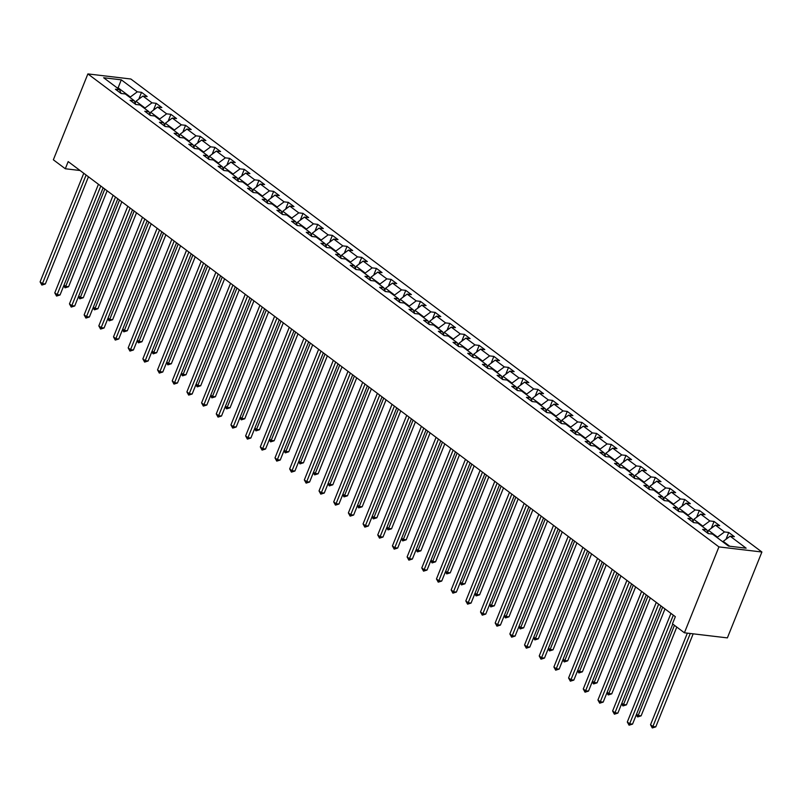 <?xml version="1.0" encoding="UTF-8"?>
<svg xmlns="http://www.w3.org/2000/svg" width="802" height="802" viewBox="0 0 802 802"><rect width="100%" height="100%" fill="white"/><g stroke="black" fill="none" stroke-linecap="round" stroke-linejoin="round"><path stroke-width="1.2" d="M761.9 552.007L130.846 79.007L87.879 73.914L718.933 546.904L761.9 552.007L727.374 637.891L684.407 632.788L718.933 546.904M121.022 93.443L119.638 89.734L115.398 89.233L121.042 93.463L125.282 93.964L134.315 100.731L130.074 100.23L135.728 104.46L139.959 104.962L149.002 111.739L144.761 111.237L150.405 115.468L154.646 115.969L163.678 122.736L159.438 122.235L165.082 126.465L169.322 126.977L178.355 133.744L174.114 133.242L179.768 137.473L184.009 137.974L193.041 144.751L188.801 144.24L194.445 148.48L198.685 148.982L207.718 155.748L203.477 155.247L209.121 159.478L213.362 159.979L222.395 166.756L218.154 166.255L223.808 170.485L228.049 170.986L237.081 177.753L232.841 177.252L238.485 181.483L242.725 181.984L251.758 188.761L247.517 188.259L253.161 192.49L257.402 192.991L266.434 199.758L262.204 199.257L267.848 203.487L272.089 203.999L281.121 210.766L276.88 210.264L282.525 214.495L286.765 214.996L295.798 221.773L291.557 221.262L297.201 225.502L301.442 226.004L310.474 232.77L306.244 232.269L311.888 236.5L316.128 237.001L325.161 243.778L320.92 243.277L326.564 247.507L330.805 248.008L339.837 254.775L335.597 254.274L341.241 258.505L345.482 259.006L354.514 265.783L350.284 265.282L355.928 269.512L360.168 270.013L369.201 276.78L364.96 276.279L370.604 280.52L374.845 281.021L383.877 287.788L379.637 287.286L385.281 291.517L389.521 292.018L398.554 298.795L394.323 298.294L399.967 302.524L404.208 303.026L413.241 309.793L409 309.291L414.644 313.522L418.885 314.023L427.917 320.8L423.677 320.299L429.331 324.529L433.561 325.031L442.594 331.797L438.363 331.296L444.007 335.527L448.248 336.038L457.28 342.805L453.04 342.304L458.684 346.534L462.924 347.035L471.957 353.812L467.716 353.301L473.37 357.542L477.601 358.043L486.644 364.81L482.403 364.308L488.047 368.539L492.288 369.04L501.32 375.817L497.08 375.316L502.724 379.546L506.964 380.048L515.997 386.815L511.756 386.313L517.41 390.544L521.641 391.045L530.683 397.822L526.443 397.321L532.087 401.551L536.327 402.053L545.36 408.82L541.119 408.318L546.763 412.549L551.004 413.06L560.037 419.827L555.796 419.326L561.45 423.556L565.681 424.058L574.723 430.834L570.483 430.323L576.127 434.564L580.367 435.065L589.4 441.832L585.159 441.331L590.803 445.561L595.044 446.062L604.076 452.839L599.836 452.338L605.49 456.569L609.721 457.07L618.763 463.837L614.522 463.335L620.167 467.566L624.407 468.067L633.44 474.844L629.199 474.343L634.843 478.573L639.084 479.075L648.116 485.842L643.876 485.34L649.53 489.571L653.77 490.082L662.803 496.849L658.562 496.348L664.206 500.578L668.447 501.08L677.479 507.856L673.239 507.345L678.883 511.586L683.124 512.087L692.156 518.854L687.926 518.353L693.57 522.583L697.81 523.084L706.843 529.861L702.602 529.36L708.246 533.591L712.487 534.092L728.487 546.082L746.141 548.177L730.141 536.187L734.381 536.688L728.727 532.458L725.99 539.275M119.638 89.734L103.638 77.744L121.292 79.829L137.292 91.829L141.533 92.33L138.786 99.147M728.727 532.458L724.497 531.947L715.454 525.18L719.695 525.681L714.051 521.45L709.81 520.949L700.778 514.172L705.018 514.683L699.374 510.443L695.133 509.942L686.101 503.175L690.342 503.676L684.687 499.445L680.457 498.944L671.414 492.167L675.655 492.669L670.011 488.438L665.77 487.937L656.738 481.17L660.978 481.671L655.334 477.441L651.094 476.939L642.061 470.162L646.302 470.664L640.648 466.433L636.407 465.932L627.375 459.165L631.615 459.666L625.971 455.436L621.73 454.924L612.698 448.158L616.938 448.659L611.294 444.428L607.054 443.927L598.021 437.15L602.252 437.661L596.608 433.421L592.367 432.92L583.335 426.153L587.575 426.654L581.931 422.423L577.691 421.922L568.658 415.145L572.899 415.647L567.255 411.416L563.014 410.915L553.981 404.148L558.212 404.649L552.568 400.419L548.327 399.917L539.295 393.14L543.535 393.642L537.891 389.411L533.651 388.91L524.618 382.143L528.859 382.644L523.215 378.414L518.974 377.902L509.942 371.136L514.172 371.637L508.528 367.406L504.288 366.905L495.255 360.128L499.496 360.639L493.852 356.399L489.611 355.898L480.578 349.131L484.819 349.632L479.175 345.401L474.934 344.9L465.902 338.123L470.132 338.624L464.488 334.394L460.248 333.893L451.215 327.126L455.456 327.627L449.812 323.396L445.571 322.895L436.539 316.118L440.779 316.62L435.125 312.389L430.895 311.888L421.862 305.121L426.093 305.622L420.448 301.392L416.208 300.88L407.175 294.113L411.416 294.615L405.772 290.384L401.531 289.883L392.499 283.106L396.739 283.617L391.085 279.377L386.855 278.875L377.812 272.109L382.053 272.61L376.409 268.379L372.168 267.878L363.136 261.101L367.376 261.602L361.732 257.372L357.492 256.871L348.459 250.104L352.7 250.605L347.045 246.374L342.815 245.873L333.772 239.096L338.013 239.597L332.369 235.367L328.128 234.866L319.096 228.099L323.336 228.6L317.692 224.37L313.452 223.858L304.419 217.091L308.66 217.593L303.006 213.362L298.775 212.861L289.733 206.084L293.973 206.595L288.329 202.355L284.088 201.853L275.056 195.086L279.296 195.588L273.652 191.357L269.412 190.856L260.379 184.079L264.62 184.58L258.966 180.35L254.735 179.849L245.693 173.082L249.933 173.583L244.289 169.352L240.049 168.851L231.016 162.074L235.257 162.575L229.613 158.345L225.372 157.844L216.339 151.077L220.58 151.578L214.926 147.347L210.685 146.836L201.653 140.069L205.893 140.571L200.249 136.34L196.009 135.839L186.976 129.062L191.217 129.573L185.573 125.333L181.332 124.831L172.3 118.064L176.54 118.566L170.886 114.335L166.646 113.834L157.613 107.057L161.854 107.558L156.21 103.328L151.969 102.826L142.936 96.06L147.177 96.561L141.533 92.33M684.407 632.788L672.457 623.836L675.334 616.678L68.18 161.593L65.303 168.751L80.06 170.505M135.217 103.147L135.989 101.232L145.022 107.999L144.791 108.581M135.708 104.45L134.315 100.731M142.936 96.06L135.989 101.232M151.969 102.826L145.022 107.999M149.904 114.155L150.666 112.23L159.698 119.007L159.468 119.588M150.385 115.448L149.002 111.739M157.613 107.057L150.666 112.23M166.646 113.834L159.698 119.007M164.58 125.152L165.352 123.237L174.385 130.004L174.154 130.586M165.062 126.455L163.678 122.736M172.3 118.064L165.352 123.237M181.332 124.831L174.385 130.004M179.257 136.16L180.029 134.245L189.061 141.012L188.831 141.593M179.748 137.463L178.355 133.744M186.976 129.062L180.029 134.245M196.009 135.839L189.061 141.012M193.944 147.157L194.706 145.242L203.748 152.019L203.507 152.601M194.425 148.46L193.041 144.751M201.653 140.069L194.706 145.242M210.685 146.836L203.748 152.019M208.62 158.164L209.392 156.25L218.425 163.017L218.194 163.598M209.101 159.468L207.718 155.748M216.339 151.077L209.392 156.25M225.372 157.844L218.425 163.017M223.297 169.162L224.069 167.247L233.101 174.024L232.871 174.605M223.788 170.465L222.395 166.756M231.016 162.074L224.069 167.247M240.049 168.851L233.101 174.024M237.983 180.169L238.745 178.255L247.788 185.021L247.547 185.603M238.465 181.473L237.081 177.753M245.693 173.082L238.745 178.255M254.735 179.849L247.788 185.021M252.66 191.177L253.432 189.252L262.465 196.029L262.234 196.61M253.141 192.47L251.758 188.761M260.379 184.079L253.432 189.252M269.412 190.856L262.465 196.029M267.337 202.174L268.109 200.259L277.141 207.026L276.911 207.608M267.828 203.477L266.434 199.758M275.056 195.086L268.109 200.259M284.088 201.853L277.141 207.026M282.023 213.182L282.785 211.267L291.828 218.034L291.587 218.615M282.505 214.485L281.121 210.766M289.733 206.084L282.785 211.267M298.775 212.861L291.828 218.034M296.7 224.179L297.472 222.264L306.504 229.041L306.274 229.623M297.181 225.482L295.798 221.773M304.419 217.091L297.472 222.264M313.452 223.858L306.504 229.041M311.377 235.186L312.148 233.272L321.181 240.039L320.95 240.62M311.868 236.49L310.474 232.77M319.096 228.099L312.148 233.272M328.128 234.866L321.181 240.039M326.063 246.194L326.825 244.269L335.868 251.046L335.627 251.627M326.544 247.487L325.161 243.778M333.772 239.096L326.825 244.269M342.815 245.873L335.868 251.046M340.74 257.191L341.512 255.277L350.544 262.043L350.314 262.625M341.221 258.495L339.837 254.775M348.459 250.104L341.512 255.277M357.492 256.871L350.544 262.043M355.416 268.199L356.188 266.274L365.221 273.051L364.99 273.632M355.908 269.492L354.514 265.783M363.136 261.101L356.188 266.274M372.168 267.878L365.221 273.051M370.103 279.196L370.875 277.281L379.907 284.048L379.667 284.63M370.584 280.5L369.201 276.78M377.812 272.109L370.875 277.281M386.855 278.875L379.907 284.048M384.78 290.204L385.551 288.289L394.584 295.056L394.353 295.637M385.261 291.507L383.877 287.788M392.499 283.106L385.551 288.289M401.531 289.883L394.584 295.056M399.456 301.201L400.228 299.286L409.261 306.063L409.03 306.645M399.947 302.504L398.554 298.795M407.175 294.113L400.228 299.286M416.208 300.88L409.261 306.063M414.143 312.209L414.915 310.294L423.947 317.061L423.707 317.642M414.624 313.512L413.241 309.793M421.862 305.121L414.915 310.294M430.895 311.888L423.947 317.061M428.819 323.216L429.591 321.291L438.624 328.068L438.393 328.65M429.301 324.509L427.917 320.8M436.539 316.118L429.591 321.291M445.571 322.895L438.624 328.068M443.496 334.213L444.268 332.299L453.3 339.066L453.07 339.647M443.987 335.517L442.594 331.797M451.215 327.126L444.268 332.299M460.248 333.893L453.3 339.066M458.183 345.221L458.955 343.296L467.987 350.073L467.746 350.654M458.664 346.514L457.28 342.805M465.902 338.123L458.955 343.296M474.934 344.9L467.987 350.073M472.859 356.218L473.631 354.304L482.664 361.07L482.433 361.652M473.35 357.522L471.957 353.812M480.578 349.131L473.631 354.304M489.611 355.898L482.664 361.07M487.536 367.226L488.308 365.311L497.34 372.078L497.11 372.659M488.027 368.529L486.644 364.81M495.255 360.128L488.308 365.311M504.288 366.905L497.34 372.078M502.222 378.223L502.994 376.308L512.027 383.085L511.786 383.667M502.704 379.526L501.32 375.817M509.942 371.136L502.994 376.308M518.974 377.902L512.027 383.085M516.899 389.231L517.671 387.316L526.703 394.083L526.473 394.664M517.39 390.534L515.997 386.815M524.618 382.143L517.671 387.316M533.651 388.91L526.703 394.083M531.576 400.238L532.348 398.313L541.38 405.09L541.149 405.672M532.067 401.531L530.683 397.822M539.295 393.14L532.348 398.313M548.327 399.917L541.38 405.09M546.262 411.236L547.034 409.321L556.067 416.088L555.826 416.669M546.743 412.539L545.36 408.82M553.981 404.148L547.034 409.321M563.014 410.915L556.067 416.088M560.939 422.243L561.711 420.318L570.743 427.095L570.513 427.677M561.43 423.536L560.037 419.827M568.658 415.145L561.711 420.318M577.691 421.922L570.743 427.095M575.615 433.24L576.387 431.326L585.42 438.103L585.189 438.674M576.107 434.544L574.723 430.834M583.335 426.153L576.387 431.326M592.367 432.92L585.42 438.103M590.302 444.248L591.074 442.333L600.107 449.1L599.876 449.681M590.783 445.551L589.4 441.832M598.021 437.15L591.074 442.333M607.054 443.927L600.107 449.1M604.979 455.245L605.751 453.33L614.783 460.107L614.553 460.689M605.47 456.549L604.076 452.839M612.698 448.158L605.751 453.33M621.73 454.924L614.783 460.107M619.665 466.253L620.427 464.338L629.47 471.105L629.229 471.686M620.146 467.556L618.763 463.837M627.375 459.165L620.427 464.338M636.407 465.932L629.47 471.105M634.342 477.26L635.114 475.335L644.146 482.112L643.916 482.694M634.823 478.553L633.44 474.844M642.061 470.162L635.114 475.335M651.094 476.939L644.146 482.112M649.018 488.258L649.79 486.343L658.823 493.11L658.592 493.691M649.51 489.561L648.116 485.842M656.738 481.17L649.79 486.343M665.77 487.937L658.823 493.11M663.705 499.265L664.467 497.35L673.51 504.117L673.269 504.699M664.186 500.558L662.803 496.849M671.414 492.167L664.467 497.35M680.457 498.944L673.51 504.117M678.382 510.262L679.154 508.348L688.186 515.125L687.956 515.696M678.863 511.566L677.479 507.856M686.101 503.175L679.154 508.348M695.133 509.942L688.186 515.125M693.058 521.27L693.83 519.355L702.863 526.122L702.632 526.703M693.55 522.573L692.156 518.854M700.778 514.172L693.83 519.355M709.81 520.949L702.863 526.122M707.745 532.267L708.507 530.353L717.549 537.129L717.309 537.711M708.226 533.571L706.843 529.861M715.454 525.18L708.507 530.353M724.497 531.947L717.549 537.129M722.953 541.941L723.193 541.36L729.68 546.222M730.141 536.187L723.193 541.36M65.303 168.751L53.353 159.798L87.879 73.914M117.874 88.41L118.115 87.829L116.912 87.689M130.114 97.583L130.345 97.002L118.115 87.829L121.292 79.829M137.292 91.829L130.345 97.002M714.051 521.45L711.314 528.267M699.374 510.443L696.627 517.27M684.687 499.445L681.951 506.262M670.011 488.438L667.274 495.265M655.334 477.441L652.587 484.258M640.648 466.433L637.911 473.25M625.971 455.436L623.234 462.253M611.294 444.428L608.548 451.245M596.608 433.421L593.871 440.248M581.931 422.423L579.184 429.24M567.255 411.416L564.508 418.243M552.568 400.419L549.831 407.236M537.891 389.411L535.145 396.228M523.215 378.414L520.468 385.231M508.528 367.406L505.791 374.223M493.852 356.399L491.105 363.226M479.175 345.401L476.428 352.218M464.488 334.394L461.752 341.221M449.812 323.396L447.065 330.213M435.125 312.389L432.388 319.206M420.448 301.392L417.712 308.209M405.772 290.384L403.025 297.201M391.085 279.377L388.348 286.204M376.409 268.379L373.672 275.196M361.732 257.372L358.985 264.199M347.045 246.374L344.309 253.191M332.369 235.367L329.632 242.184M317.692 224.37L314.945 231.187M303.006 213.362L300.269 220.179M288.329 202.355L285.592 209.182M273.652 191.357L270.906 198.174M258.966 180.35L256.229 187.177M244.289 169.352L241.552 176.169M229.613 158.345L226.866 165.162M214.926 147.347L212.189 154.164M200.249 136.34L197.513 143.157M185.573 125.333L182.826 132.16M170.886 114.335L168.149 121.152M156.21 103.328L153.463 110.155M673.309 615.164L629.65 723.765L627.304 722L670.953 613.4M672.768 624.076L632.557 724.106L629.65 723.765L629.069 725.198L627.304 722M632.557 724.106L629.069 725.198M687.354 633.139L650.532 724.747L652.878 726.512L655.785 726.863L693.179 633.831M655.785 726.863L652.297 727.945L690.281 633.49M652.297 727.945L650.532 724.747M658.632 604.157L614.974 712.757L612.618 710.993L656.277 602.392M660.968 605.911L617.881 713.098L614.974 712.757L614.392 714.191L612.618 710.993M617.881 713.098L614.392 714.191M643.946 593.159L600.297 701.75L597.941 699.996L641.6 591.395M646.292 594.914L603.194 702.101L600.297 701.75L599.716 703.194L597.941 699.996M603.194 702.101L599.716 703.194M636.517 714.251L638.202 715.514L641.109 715.855L676.788 627.084M641.109 715.855L637.62 716.948L674.452 625.329M637.62 716.948L636.247 714.933M621.841 703.244L623.525 704.507L626.422 704.858L664.988 608.929M626.422 704.858L622.943 705.94L662.652 607.174M622.943 705.94L621.56 703.935M629.269 582.152L585.61 690.753L583.265 688.988L626.913 580.387M631.605 583.906L588.518 691.093L585.61 690.753L585.029 692.186L583.265 688.988M588.518 691.093L585.029 692.186M614.593 571.154L570.934 679.745L568.578 677.981L612.237 569.39M616.928 572.899L573.841 680.096L570.934 679.745L570.352 681.179L568.578 677.981M573.841 680.096L570.352 681.179M599.906 560.147L556.257 668.748L553.901 666.983L597.56 558.382M602.252 561.901L559.154 669.089L556.257 668.748L555.676 670.181L553.901 666.983M559.154 669.089L555.676 670.181M607.164 692.246L608.838 693.509L611.746 693.85L650.312 597.921M611.746 693.85L608.257 694.943L647.966 596.167M608.257 694.943L606.883 692.928M592.477 681.239L594.162 682.502L597.069 682.843L635.625 586.914M597.069 682.843L593.58 683.936L633.289 585.169M593.58 683.936L592.207 681.931M577.801 670.241L579.485 671.495L582.382 671.845L620.948 575.916M582.382 671.845L578.894 672.938L618.613 574.162M578.894 672.938L577.52 670.923M585.229 549.139L541.571 657.74L539.225 655.976L582.874 547.385M587.565 550.894L544.478 658.091L541.571 657.74L540.989 659.174L539.225 655.976M544.478 658.091L540.989 659.174M563.114 659.234L564.798 660.497L567.706 660.838L606.272 564.909M567.706 660.838L564.217 661.931L603.926 563.164M564.217 661.931L562.844 659.916M570.553 538.142L526.894 646.743L524.538 644.978L568.197 536.378M572.889 539.896L529.801 647.084L526.894 646.743L526.312 648.176L524.538 644.978M529.801 647.084L526.312 648.176M548.438 648.237L550.122 649.49L553.029 649.841L591.585 553.911M553.029 649.841L549.54 650.923L589.249 552.157M549.54 650.923L548.167 648.918M555.866 527.135L512.217 635.735L509.861 633.971L553.52 525.37M558.212 528.889L515.115 636.076L512.217 635.735L511.636 637.169L509.861 633.971M515.115 636.076L511.636 637.169M533.761 637.229L535.445 638.492L538.342 638.833L576.909 542.904M538.342 638.833L534.854 639.926L574.573 541.149M534.854 639.926L533.48 637.911M541.19 516.137L497.531 624.728L495.185 622.974L538.834 514.373M543.525 517.881L500.438 625.079L497.531 624.728L496.949 626.172L495.185 622.974M500.438 625.079L496.949 626.172M519.074 626.222L520.759 627.485L523.666 627.836L562.232 531.906M523.666 627.836L520.177 628.918L559.886 530.152M520.177 628.918L518.804 626.913M526.513 505.13L482.854 613.731L480.498 611.966L524.157 503.365M528.849 506.884L485.761 614.071L482.854 613.731L482.273 615.164L480.498 611.966M485.761 614.071L482.273 615.164M504.398 615.224L506.082 616.487L508.989 616.828L547.545 520.899M508.989 616.828L505.501 617.921L545.21 519.145M505.501 617.921L504.127 615.906M511.826 494.132L468.178 602.723L465.822 600.959L509.481 492.368M514.172 495.877L471.075 603.074L468.178 602.723L467.596 604.157L465.822 600.959M471.075 603.074L467.596 604.157M489.721 604.217L491.405 605.48L494.303 605.821L532.869 509.892M494.303 605.821L490.814 606.913L530.533 508.147M490.814 606.913L489.441 604.908M497.15 483.125L453.491 591.726L451.145 589.961L494.794 481.36M499.486 484.879L456.398 592.066L453.491 591.726L452.909 593.159L451.145 589.961M456.398 592.066L452.909 593.159M475.035 593.219L476.719 594.472L479.626 594.823L518.192 498.894M479.626 594.823L476.137 595.916L515.846 497.14M476.137 595.916L474.764 593.901M482.473 472.117L438.814 580.718L436.458 578.954L480.117 470.363M484.809 473.872L441.722 581.059L438.814 580.718L438.233 582.152L436.458 578.954M441.722 581.059L438.233 582.152M460.358 582.212L462.042 583.475L464.939 583.816L503.506 487.887M464.939 583.816L461.461 584.909L501.17 486.142M461.461 584.909L460.087 582.894M467.787 461.12L424.138 569.721L421.782 567.956L465.441 459.356M470.132 462.874L427.035 570.062L424.138 569.721L423.546 571.154L421.782 567.956M427.035 570.062L423.546 571.154M445.681 571.214L447.366 572.468L450.263 572.818L488.829 476.889M450.263 572.818L446.774 573.901L486.493 475.135M446.774 573.901L445.401 571.896M453.11 450.112L409.451 558.713L407.105 556.949L450.754 448.348M455.446 451.867L412.358 559.054L409.451 558.713L408.87 560.147L407.105 556.949M412.358 559.054L408.87 560.147M430.995 560.207L432.679 561.47L435.586 561.811L474.142 465.882M435.586 561.811L432.098 562.904L471.807 464.127M432.098 562.904L430.724 560.889M438.433 439.115L394.774 547.706L392.419 545.951L436.077 437.351M440.769 440.859L397.682 548.057L394.774 547.706L394.193 549.149L392.419 545.951M397.682 548.057L394.193 549.149M416.318 549.2L418.002 550.463L420.9 550.814L459.466 454.884M420.9 550.814L417.421 551.896L457.13 453.13M417.421 551.896L416.048 549.891M423.747 428.108L380.098 536.708L377.742 534.944L421.401 426.343M426.083 429.862L382.995 537.049L380.098 536.708L379.506 538.142L377.742 534.944M382.995 537.049L379.506 538.142M401.642 538.202L403.326 539.465L406.223 539.806L444.789 443.877M406.223 539.806L402.734 540.899L442.453 442.123M402.734 540.899L401.361 538.884M409.07 417.11L365.411 525.701L363.065 523.937L406.714 415.346M411.406 418.855L368.318 526.052L365.411 525.701L364.83 527.135L363.065 523.937M368.318 526.052L364.83 527.135M386.955 527.195L388.639 528.458L391.546 528.799L430.103 432.869M391.546 528.799L388.058 529.891L427.767 431.125M388.058 529.891L386.684 527.886M394.394 406.103L350.735 514.704L348.379 512.939L392.038 404.338M396.729 407.857L353.642 515.044L350.735 514.704L350.153 516.137L348.379 512.939M353.642 515.044L350.153 516.137M372.278 516.197L373.963 517.45L376.86 517.801L415.426 421.872M376.86 517.801L373.381 518.894L413.09 420.118M373.381 518.894L372.008 516.879M379.707 395.095L336.058 503.696L333.702 501.932L377.361 393.341M382.043 396.85L338.955 504.037L336.058 503.696L335.467 505.13L333.702 501.932M338.955 504.037L335.467 505.13M357.602 505.19L359.276 506.453L362.183 506.794L400.749 410.865M362.183 506.794L358.695 507.887L398.414 409.12M358.695 507.887L357.321 505.872M365.03 384.098L321.371 492.699L319.026 490.934L362.674 382.333M367.366 385.852L324.279 493.04L321.371 492.699L320.79 494.132L319.026 490.934M324.279 493.04L320.79 494.132M342.915 494.192L344.599 495.446L347.507 495.796L386.063 399.867M347.507 495.796L344.018 496.879L383.727 398.113M344.018 496.879L342.644 494.874M350.354 373.09L306.695 481.691L304.339 479.927L347.998 371.326M352.69 374.845L309.592 482.032L306.695 481.691L306.113 483.125L304.339 479.927M309.592 482.032L306.113 483.125M328.239 483.185L329.923 484.448L332.82 484.789L371.386 388.86M332.82 484.789L329.341 485.882L369.05 387.105M329.341 485.882L327.958 483.867M335.667 362.093L292.018 470.684L289.662 468.929L333.321 360.329M338.003 363.837L294.915 471.035L292.018 470.684L291.427 472.127L289.662 468.929M294.915 471.035L291.427 472.127M313.562 472.177L315.236 473.441L318.143 473.781L356.71 377.862M318.143 473.781L314.655 474.874L354.374 376.108M314.655 474.874L313.281 472.869M320.99 351.086L277.332 459.686L274.986 457.922L318.635 349.321M323.326 352.84L280.239 460.027L277.332 459.686L276.75 461.12L274.986 457.922M280.239 460.027L276.75 461.12M298.875 461.18L300.56 462.443L303.467 462.784L342.023 366.855M303.467 462.784L299.978 463.877L339.687 365.1M299.978 463.877L298.605 461.862M306.314 340.088L262.655 448.679L260.299 446.914L303.958 338.324M308.65 341.832L265.552 449.03L262.655 448.679L262.074 450.112L260.299 446.914M265.552 449.03L262.074 450.112M284.199 450.173L285.883 451.436L288.78 451.777L327.346 355.847M288.78 451.777L285.301 452.869L325.01 354.103M285.301 452.869L283.918 450.864M291.627 329.081L247.968 437.681L245.623 435.917L289.281 327.316M293.963 330.835L250.876 438.022L247.968 437.681L247.387 439.115L245.623 435.917M250.876 438.022L247.387 439.115M269.522 439.175L271.196 440.428L274.104 440.779L312.67 344.85M274.104 440.779L270.615 441.872L310.334 343.096M270.615 441.872L269.241 439.857M276.951 318.073L233.292 426.674L230.936 424.91L274.595 316.319M279.286 319.828L236.199 427.015L233.292 426.674L232.71 428.108L230.936 424.91M236.199 427.015L232.71 428.108M254.835 428.168L256.52 429.431L259.427 429.772L297.983 333.843M259.427 429.772L255.938 430.864L295.647 332.098M255.938 430.864L254.565 428.849M262.274 307.076L218.615 415.677L216.259 413.912L259.918 305.311M264.61 308.83L221.512 416.017L218.615 415.677L218.034 417.11L216.259 413.912M221.512 416.017L218.034 417.11M240.159 417.17L241.843 418.423L244.74 418.774L283.307 322.845M244.74 418.774L241.262 419.857L280.971 321.091M241.262 419.857L239.878 417.852M247.587 296.068L203.929 404.669L201.583 402.905L245.242 294.304M249.923 297.823L206.836 405.01L203.929 404.669L203.347 406.103L201.583 402.905M206.836 405.01L203.347 406.103M225.482 406.163L227.156 407.426L230.064 407.767L268.63 311.838M230.064 407.767L226.575 408.86L266.284 310.083M226.575 408.86L225.202 406.845M232.911 285.071L189.252 393.662L186.896 391.907L230.555 283.307M235.247 286.815L192.159 394.013L189.252 393.662L188.67 395.105L186.896 391.907M192.159 394.013L188.67 395.105M210.796 395.155L212.48 396.419L215.387 396.759L253.943 300.84M215.387 396.759L211.898 397.852L251.607 299.086M211.898 397.852L210.525 395.847M218.224 274.063L174.575 382.664L172.219 380.9L215.878 272.299M220.57 275.818L177.473 383.005L174.575 382.664L173.994 384.098L172.219 380.9M177.473 383.005L173.994 384.098M196.119 384.158L197.803 385.421L200.7 385.762L239.267 289.833M200.7 385.762L197.222 386.855L236.931 288.078M197.222 386.855L195.838 384.84M203.548 263.066L159.889 371.657L157.543 369.892L201.192 261.302M205.883 264.81L162.796 372.008L159.889 371.657L159.307 373.09L157.543 369.892M162.796 372.008L159.307 373.09M181.442 373.151L183.117 374.414L186.024 374.755L224.59 278.825M186.024 374.755L182.535 375.847L222.244 277.081M182.535 375.847L181.162 373.842M188.871 252.059L145.212 360.659L142.856 358.895L186.515 250.294M191.207 253.813L148.119 361L145.212 360.659L144.631 362.093L142.856 358.895M148.119 361L144.631 362.093M166.756 362.153L168.44 363.406L171.347 363.757L209.903 267.828M171.347 363.757L167.859 364.85L207.568 266.074M167.859 364.85L166.485 362.835M174.184 241.051L130.536 349.652L128.18 347.888L171.839 239.297M176.53 242.805L133.433 349.993L130.536 349.652L129.954 351.086L128.18 347.888M133.433 349.993L129.954 351.086M152.079 351.146L153.763 352.409L156.661 352.75L195.227 256.82M156.661 352.75L153.182 353.842L192.891 255.076M153.182 353.842L151.799 351.827M159.508 230.054L115.849 338.655L113.503 336.89L157.152 228.289M161.844 231.808L118.756 338.995L115.849 338.655L115.267 340.088L113.503 336.89M118.756 338.995L115.267 340.088M137.393 340.148L139.077 341.401L141.984 341.752L180.55 245.823M141.984 341.752L138.495 342.835L178.204 244.069M138.495 342.835L137.122 340.83M144.831 219.046L101.172 327.647L98.816 325.883L142.475 217.282M147.167 220.801L104.08 327.988L101.172 327.647L100.591 329.081L98.816 325.883M104.08 327.988L100.591 329.081M122.716 329.141L124.4 330.404L127.307 330.745L165.864 234.816M127.307 330.745L123.819 331.838L163.528 233.061M123.819 331.838L122.445 329.822M130.145 208.049L86.496 316.64L84.14 314.885L127.799 206.284M132.49 209.793L89.393 316.99L86.496 316.64L85.914 318.083L84.14 314.885M89.393 316.99L85.914 318.083M108.039 318.133L109.724 319.397L112.621 319.737L151.187 223.818M112.621 319.737L109.132 320.83L148.851 222.064M109.132 320.83L107.759 318.825M115.468 197.041L71.809 305.642L69.463 303.878L113.112 195.277M117.804 198.796L74.716 305.983L71.809 305.642L71.228 307.076L69.463 303.878M74.716 305.983L71.228 307.076M93.353 307.136L95.037 308.399L97.944 308.74L136.51 212.811M97.944 308.74L94.456 309.833L134.165 211.056M94.456 309.833L93.082 307.818M100.791 186.044L57.132 294.635L54.777 292.87L98.435 184.28M103.127 187.788L60.04 294.986L57.132 294.635L56.551 296.068L54.777 292.87M60.04 294.986L56.551 296.068M78.676 296.128L80.36 297.392L83.268 297.732L121.824 201.803M83.268 297.732L79.779 298.825L119.488 200.059M79.779 298.825L78.406 296.82M86.105 175.036L42.456 283.637L40.1 281.873L83.759 173.272M88.451 176.791L45.353 283.978L42.456 283.637L41.874 285.071L40.1 281.873M45.353 283.978L41.874 285.071M64 285.131L65.684 286.384L68.581 286.735L107.147 190.806M68.581 286.735L65.092 287.828L104.811 189.051M65.092 287.828L63.719 285.813"/></g></svg>
